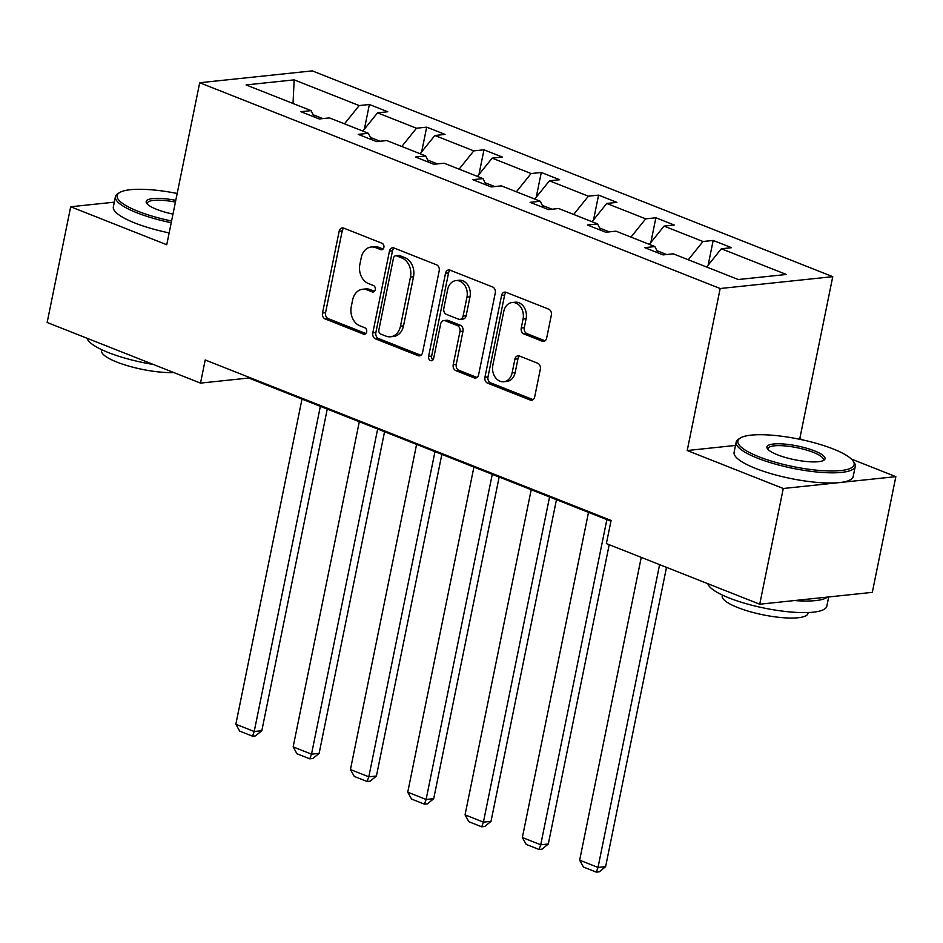 <?xml version="1.0" encoding="UTF-8"?>
<svg xmlns="http://www.w3.org/2000/svg" width="943" height="943" viewBox="0 0 943 943"><rect width="100%" height="100%" fill="white"/><g stroke="black" fill="none" stroke-linecap="round" stroke-linejoin="round"><path stroke-width="1.41" d="M383.872 247.431A3.336 2.593 -96 0 0 381.998 243.247L343.688 228.1A4.774 3.713 -96 0 0 342.262 227.9A4.774 3.713 -96 0 0 339.162 231.224L322.518 313.005A4.774 3.713 -96 0 0 325.205 318.97L363.503 334.117A3.336 2.593 -96 0 0 364.505 334.258A3.336 2.593 -96 0 0 366.674 331.936A3.336 2.593 -96 0 0 364.8 327.751L359.849 325.795A15.277 11.87 -96 0 1 351.267 306.699L352.658 299.886A15.277 11.87 -96 0 1 362.595 289.253A15.277 11.87 -96 0 1 367.145 289.902L372.108 291.858A3.336 2.593 -96 0 0 373.098 292A3.336 2.593 -96 0 0 375.279 289.678A3.336 2.593 -96 0 0 373.404 285.505L368.442 283.548A15.277 11.87 -96 0 1 359.861 264.441L361.252 257.628A15.277 11.87 -96 0 1 371.188 247.007A15.277 11.87 -96 0 1 375.75 247.655L380.701 249.612A3.336 2.593 -96 0 0 381.703 249.754A3.336 2.593 -96 0 0 383.872 247.431M542.142 341.177A4.774 3.713 -96 0 0 543.557 341.378A4.774 3.713 -96 0 0 546.669 338.054L551.337 315.115A4.774 3.713 -96 0 0 548.649 309.139L506.108 292.318A4.774 3.713 -96 0 0 504.682 292.118A4.774 3.713 -96 0 0 501.582 295.442L484.938 377.224A4.774 3.713 -96 0 0 487.625 383.188L530.166 400.009A4.774 3.713 -96 0 0 531.593 400.209A4.774 3.713 -96 0 0 534.693 396.897L540.339 369.173A4.774 3.713 -96 0 0 537.651 363.208L519.452 356.006A4.774 3.713 -96 0 0 518.025 355.806A4.774 3.713 -96 0 0 514.913 359.13L512.12 372.874A12.766 9.925 -96 0 1 503.81 381.75A12.766 9.925 -96 0 1 492.835 365.247L503.786 311.402A12.766 9.925 -96 0 1 512.096 302.526A12.766 9.925 -96 0 1 523.07 319.029L521.243 328.011A4.774 3.713 -96 0 0 523.931 333.975L542.142 341.177L544.913 340.883M735.493 445.438L687.211 450.53L783.268 488.498L759.728 604.215L872.31 592.357L895.85 476.639L851.376 459.052M687.211 450.53L720.181 288.523L199.704 82.736L312.286 70.878L832.763 276.664L720.181 288.523M114.303 202.167L70.69 206.765L166.746 244.744L199.704 82.736M70.69 206.765L47.15 322.482L200.505 383.106L248.728 378.025L610.923 521.231M759.728 604.215L606.373 543.592L611.088 520.442L205.209 359.967L200.505 383.106M439.202 270.782A4.774 3.713 -96 0 0 436.526 264.806L393.985 247.985A4.774 3.713 -96 0 0 392.559 247.785A4.774 3.713 -96 0 0 389.459 251.109L372.815 332.891A4.774 3.713 -96 0 0 375.491 338.855L418.044 355.676A4.774 3.713 -96 0 0 419.458 355.876A4.774 3.713 -96 0 0 422.57 352.564L439.202 270.782M450.047 270.158L492.588 286.978A4.774 3.713 -96 0 1 495.275 292.943L478.631 374.725A4.774 3.713 -96 0 1 475.531 378.049A4.774 3.713 -96 0 1 474.105 377.848L455.893 370.646A4.774 3.713 -96 0 1 453.218 364.682L459.96 331.512A4.774 3.713 -96 0 0 457.284 325.535L445.202 320.761A4.774 3.713 -96 0 0 443.776 320.561A4.774 3.713 -96 0 0 440.676 323.885L433.65 358.411A3.336 2.593 -96 0 1 431.47 360.733A3.336 2.593 -96 0 1 428.605 356.419L445.52 273.27A4.774 3.713 -96 0 1 448.62 269.957A4.774 3.713 -96 0 1 450.047 270.158M783.268 488.498L895.85 476.639M738.286 279.529L673.278 253.832L663.082 254.905L644.717 247.644L654.913 246.571L615.979 231.176L605.783 232.249L587.418 224.988L597.614 223.915L558.68 208.521L548.484 209.594L530.119 202.332L540.315 201.26L501.381 185.865L491.185 186.938L472.82 179.677L483.016 178.604L444.082 163.21L433.886 164.282L415.521 157.021L425.706 155.949L386.771 140.554L376.587 141.627L358.222 134.366L368.407 133.293L329.472 117.899L319.288 118.971L300.923 111.71L311.107 110.637L246.099 84.929L294.169 79.86L359.189 105.569L369.385 104.496L387.75 111.757L377.554 112.83L416.488 128.224L426.684 127.152L445.049 134.413L434.853 135.486L473.787 150.88L483.983 149.807L502.348 157.068L492.152 158.141L531.086 173.536L541.282 172.463L559.647 179.724L549.451 180.797L588.385 196.191L598.581 195.118L616.946 202.38L606.75 203.452L645.684 218.847L655.88 217.774L674.245 225.035L664.049 226.108L702.983 241.502L713.179 240.43L731.544 247.691L721.348 248.763L786.368 274.472L738.286 279.529M666.63 254.527L656.917 250.697M688.284 259.761L702.983 241.502M649.35 244.367L664.049 226.108M657.99 252.889L654.913 246.571M609.319 231.872L599.618 228.041M630.985 237.106L645.684 218.847M592.051 221.711L606.75 203.452M600.691 230.233L597.614 223.915M552.02 209.216L542.319 205.385M573.686 214.45L588.385 196.191M534.752 199.056L549.451 180.797M543.392 207.578L540.315 201.26M494.721 186.561L485.02 182.73M516.387 191.794L531.086 173.536M477.453 176.4L492.152 158.141M486.093 184.922L483.016 178.604M437.422 163.905L427.721 160.074M459.088 169.139L473.787 150.88M420.154 153.744L434.853 135.486M428.794 162.267L425.706 155.949M380.123 141.25L370.422 137.419M401.789 146.483L416.488 128.224M362.855 131.089L377.554 112.83M371.495 139.611L368.407 133.293M322.824 118.594L313.123 114.763M344.49 123.828L359.189 105.569M294.169 79.86L293.025 103.482M803.271 440.039L799.794 438.66L832.763 276.664M248.893 377.235L248.728 378.025M314.196 116.956L311.107 110.637M706.649 267.022L721.348 248.763M364.352 129.226L369.385 104.496M421.651 151.882L426.684 127.152M478.95 174.538L483.983 149.807M536.249 197.193L541.282 172.463M593.548 219.849L598.581 195.118M650.847 242.504L655.88 217.774M708.146 265.16L713.179 240.43M799.794 438.66L797.766 438.884M383.082 249.035L378.791 247.325A15.277 11.87 -96 0 0 374.23 246.677L371.188 247.007M362.595 289.253L365.636 288.935A15.277 11.87 -96 0 1 370.186 289.584L374.489 291.281M343.83 228.159A4.774 3.713 -96 0 0 342.203 230.905L325.559 312.687A4.774 3.713 -96 0 0 328.247 318.651L365.896 333.539M394.127 248.044A4.774 3.713 -96 0 0 392.5 250.791L375.856 332.573A4.774 3.713 -96 0 0 378.544 338.537L420.932 355.299M396.661 255.918A3.336 2.593 -96 0 0 395.659 255.777A3.336 2.593 -96 0 0 393.49 258.099L378.874 329.885A3.336 2.593 -96 0 0 380.76 334.07L385.982 336.132A15.277 11.87 -96 0 0 390.543 336.781A15.277 11.87 -96 0 0 400.48 326.148L410.464 277.089A15.277 11.87 -96 0 0 401.883 257.981L396.661 255.918L399.702 255.6A3.336 2.593 -96 0 0 398.7 255.459L395.659 255.777M390.543 336.781L393.585 336.462A15.277 11.87 -96 0 0 403.521 325.83L400.48 326.148M399.702 255.6L404.924 257.663A15.277 11.87 -96 0 1 413.505 276.771L403.521 325.83M477.005 377.471L458.935 370.328L455.893 370.646M443.776 320.561L446.817 320.243A4.774 3.713 -96 0 1 448.243 320.443L460.325 325.217A4.774 3.713 -96 0 1 463.001 331.193L456.259 364.352A4.774 3.713 -96 0 0 458.935 370.328M450.188 270.217A4.774 3.713 -96 0 0 448.562 272.951L431.646 356.1A3.336 2.593 -96 0 0 432.931 359.943M466.962 297.092A12.766 9.925 -96 0 0 455.988 280.59A12.766 9.925 -96 0 0 447.677 289.466L443.811 308.432A4.774 3.713 -96 0 0 446.499 314.408L458.581 319.182A4.774 3.713 -96 0 0 459.995 319.382A4.774 3.713 -96 0 0 463.107 316.058L466.962 297.092L470.003 296.774A12.766 9.925 -96 0 0 459.029 280.26L455.988 280.59M459.995 319.382L463.048 319.064A4.774 3.713 -96 0 0 466.148 315.74L463.107 316.058M470.003 296.774L466.148 315.74M512.096 302.526L515.137 302.208A12.766 9.925 -96 0 1 526.111 318.71L524.296 327.681A4.774 3.713 -96 0 0 526.972 333.657L545.03 340.8M503.81 381.75L506.851 381.432A12.766 9.925 -96 0 0 515.161 372.556L512.12 372.874M519.593 356.065A4.774 3.713 -96 0 0 517.955 358.811L515.161 372.556M506.25 292.377A4.774 3.713 -96 0 0 504.623 295.124L487.991 376.905A4.774 3.713 -96 0 0 490.666 382.87L533.066 399.632M320.361 406.35L254.209 731.509L235.844 724.248L301.996 399.089M261.824 730.707L255.553 735.87L252.512 736.188L254.209 731.509L261.824 730.707L327.256 409.073M252.512 736.188L239.663 731.108L235.844 724.248M177.178 193.48A59.315 14.039 11.5 0 0 119.561 192.596A59.315 14.039 11.5 0 0 138.126 211.326A59.315 14.039 11.5 0 0 171.579 220.992M171.225 222.725A60.776 14.393 -168.5 0 1 136.935 212.812A60.776 14.393 -168.5 0 1 115.411 196.686A60.776 14.393 -168.5 0 1 117.91 193.61L119.561 192.596M172.97 214.108A29.657 7.025 -168.5 0 1 156.691 209.37A29.657 7.025 -168.5 0 1 146.731 203.358A29.657 7.025 -168.5 0 1 175.775 200.352M153.332 364.458A60.776 14.393 -168.5 0 1 108.492 352.599A60.776 14.393 -168.5 0 1 87.062 338.266M173.818 372.556A43.755 10.361 -168.5 0 1 116.979 362.124A43.755 10.361 -168.5 0 1 101.49 350.513L101.655 349.653M169.151 232.909A60.776 14.393 -168.5 0 1 134.861 222.996A60.776 14.393 -168.5 0 1 113.349 206.871L115.411 196.686M175.422 202.085A28.196 6.672 11.5 0 0 147.332 203.181A28.196 6.672 11.5 0 0 147.438 204.183M833.117 448.939A59.315 14.039 11.5 0 0 740.314 438.024A59.315 14.039 11.5 0 0 758.879 456.754A59.315 14.039 11.5 0 0 825.844 470.852A59.315 14.039 11.5 0 0 853.05 460.962A59.315 14.039 11.5 0 0 833.117 448.939M853.05 460.962L854.169 462.553A60.776 14.393 -168.5 0 1 855.266 466.349A60.776 14.393 -168.5 0 1 819.773 472.266A60.776 14.393 -168.5 0 1 757.689 458.239A60.776 14.393 -168.5 0 1 736.165 442.126A60.776 14.393 -168.5 0 1 738.664 439.049L740.314 438.024M814.563 450.895A29.657 7.025 -168.5 0 1 823.84 460.255A29.657 7.025 -168.5 0 1 777.445 454.797A29.657 7.025 -168.5 0 1 767.472 448.785A29.657 7.025 -168.5 0 1 781.075 443.847A29.657 7.025 -168.5 0 1 814.563 450.895M822.874 460.738A28.196 6.672 11.5 0 0 823.345 459.854A28.196 6.672 11.5 0 0 813.361 452.381A28.196 6.672 11.5 0 0 784.552 445.874A28.196 6.672 11.5 0 0 768.085 448.609A28.196 6.672 11.5 0 0 768.18 449.611M828.697 596.954L826.834 606.137A60.776 14.393 -168.5 0 1 791.342 612.054A60.776 14.393 -168.5 0 1 729.245 598.027A60.776 14.393 -168.5 0 1 707.816 583.693M808.163 612.526L807.986 613.386A43.755 10.361 -168.5 0 1 782.431 617.653A43.755 10.361 -168.5 0 1 737.732 607.551A43.755 10.361 -168.5 0 1 722.232 595.941L722.409 595.08M855.266 466.349L853.203 476.533A60.776 14.393 -168.5 0 1 817.711 482.451A60.776 14.393 -168.5 0 1 755.614 468.423A60.776 14.393 -168.5 0 1 734.09 452.298L736.165 442.126M827.482 597.084A60.776 14.393 -168.5 0 1 794.56 600.55M377.66 429.006L311.508 754.164L293.143 746.903L359.295 421.745M319.123 753.363L312.864 758.526L309.811 758.844L311.508 754.164L319.123 753.363L384.555 431.729M309.811 758.844L296.962 753.763L293.143 746.903M434.971 451.662L368.807 776.82L350.442 769.559L416.594 444.401M376.422 776.018L370.163 781.181L367.11 781.499L368.807 776.82L376.422 776.018L441.854 454.385M367.11 781.499L354.262 776.419L350.442 769.559M492.27 474.317L426.106 799.475L407.741 792.214L473.905 467.056M433.721 798.674L427.462 803.837L424.421 804.155L426.106 799.475L433.721 798.674L499.153 477.04M424.421 804.155L411.561 799.075L407.741 792.214M549.569 496.973L483.417 822.131L465.052 814.87L531.204 489.712M491.02 821.329L484.761 826.492L481.72 826.811L483.417 822.131L491.02 821.329L556.453 499.696M481.72 826.811L468.86 821.73L465.052 814.87M606.868 519.628L540.716 844.787L522.351 837.525L588.503 512.367M548.319 843.985L542.06 849.148L539.019 849.466L540.716 844.787L548.319 843.985L609.202 544.712M539.019 849.466L526.159 844.386L522.351 837.525M659.617 564.633L598.015 867.442L579.65 860.181L641.252 557.372M605.618 866.641L599.359 871.803L596.318 872.122L598.015 867.442L605.618 866.641L666.501 567.368M596.318 872.122L583.458 867.041L579.65 860.181M378.791 247.325L375.75 247.655M374.053 291.658L372.108 291.858M370.186 289.584L367.145 289.902M365.448 333.916L363.503 334.117M328.247 318.651L325.205 318.97M325.559 312.687L322.518 313.005M342.203 230.905L339.162 231.224M382.646 249.4L380.701 249.612M420.814 355.381L418.044 355.676M378.544 338.537L375.491 338.855M375.856 332.573L372.815 332.891M392.5 250.791L389.459 251.109M413.505 276.771L410.464 277.089M404.924 257.663L401.883 257.981M476.875 377.554L474.105 377.848M456.259 364.352L453.218 364.682M463.001 331.193L459.96 331.512M460.325 325.217L457.284 325.535M448.243 320.443L445.202 320.761M431.646 356.1L428.605 356.419M448.562 272.951L445.52 273.27M526.972 333.657L523.931 333.975M524.296 327.681L521.243 328.011M526.111 318.71L523.07 319.029M517.955 358.811L514.913 359.13M532.936 399.714L530.166 400.009M490.666 382.87L487.625 383.188M487.991 376.905L484.938 377.224M504.623 295.124L501.582 295.442"/></g></svg>
